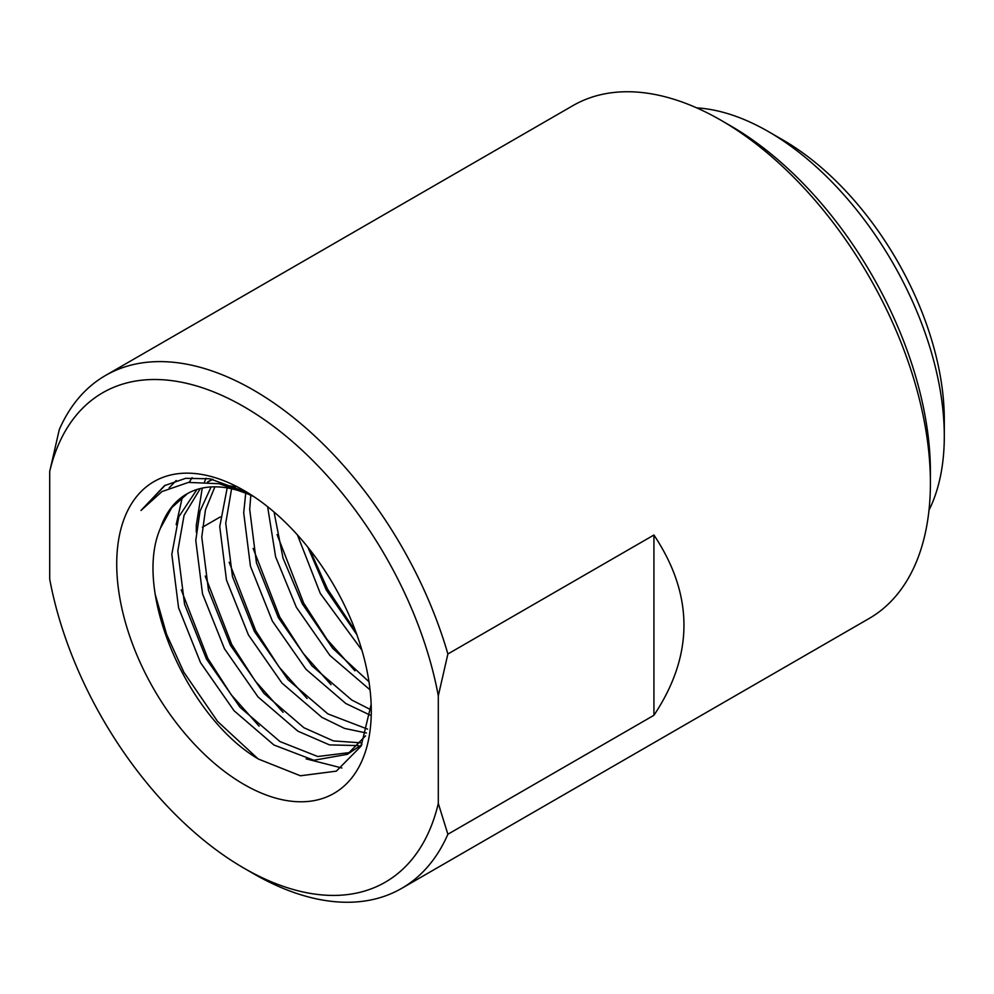 <?xml version="1.0" encoding="UTF-8"?>
<svg xmlns="http://www.w3.org/2000/svg" width="994" height="994" viewBox="0 0 994 994"><rect width="100%" height="100%" fill="white"/><g stroke="black" fill="none" stroke-linecap="round" stroke-linejoin="round"><path stroke-width="1.49" d="M350.335 752.47L317.757 756.509L279.935 741.549L240.063 707.306L206.491 659.121L184.549 604.228L177.814 550.838L184.076 515.252L200.328 488.539M207.932 482.04L209.535 480.947M365.531 735.871L347.391 754.322L313.818 760.261L273.946 745.015L234.075 710.76L200.502 662.588L178.56 607.694L171.825 554.304L178.821 516.731L196.986 489.483M212.281 479.232L207.485 482.003L212.952 479.381M360.735 742.829L333.388 740.903L303.891 727.72L264.019 693.464L230.446 645.292L208.504 590.399L201.77 537.008L205.46 509.785L214.915 486.824M358.337 745.587L329.511 744.904L297.902 731.174L258.03 696.931L224.458 648.747L202.515 593.853L195.781 540.463L200.055 511.078L211.088 486.936M367.594 729.124L327.858 713.891L287.974 679.635L254.402 631.463L232.459 576.57L225.737 523.179L231.577 488.775M366.463 733.025L344.545 728.403L321.87 717.345L281.985 683.089L248.413 634.918L226.47 580.024L219.749 526.634L227.191 487.905M370.824 709.741L351.814 700.062L311.942 665.806L278.357 617.634L256.427 562.728L249.693 509.35L250.823 495.248M370.265 715.183L345.825 703.516L305.953 669.26L272.368 621.088L250.438 566.195L243.704 512.805L245.717 493.123M368.973 681.76L332.692 648.299L302.325 603.793L283.017 558.094L274.046 511.997M370.054 689.848L329.909 655.431L296.336 607.259L275.599 556.752L267.635 506.691M356.883 634.731L326.281 589.964L307.941 547.309M361.891 650.138L320.292 593.418L297.43 534.909M361.903 744.543L347.403 754.309M730.59 125.816L721.01 120.274L730.59 125.816A282.582 163.14 60 0 1 930.409 471.889L930.409 482.96A296.125 170.968 60 0 1 869.067 618.529L401.651 888.387A296.125 170.968 60 0 1 253.582 873.726L244.002 868.184A282.582 163.14 60 0 1 49.7 579.092L49.7 471.479A282.582 163.14 60 0 1 244.002 406.745A282.582 163.14 60 0 1 438.304 695.837L447.884 653.977A296.125 170.968 60 0 0 253.582 390.145A296.125 170.968 60 0 0 105.526 375.471L572.942 105.612A296.125 170.968 60 0 1 721.01 120.274L721.01 120.274A296.125 170.968 60 0 1 930.409 482.96M438.304 695.837L438.304 803.45L447.884 834.252A296.125 170.968 60 0 1 401.651 888.387M447.884 834.252L653.928 715.295C693.961 655.195 693.961 595.108 653.928 535.02L447.884 653.977M49.7 471.479L59.28 429.619A296.125 170.968 60 0 1 105.526 375.471M371.16 704.398L361.133 746.084L336.345 771.145L300.424 775.78L258.614 759.13C188.003 718.277 132.351 591.778 160.407 528.274A152.89 88.267 60 0 1 186.723 493.993A152.89 88.267 60 0 1 253.979 496.714M244.002 784.44A180.001 103.923 60 0 1 116.72 563.983A180.001 103.923 60 0 1 244.002 490.502A180.001 103.923 60 0 1 371.284 710.946A180.001 103.923 60 0 1 244.002 784.44M252.128 495.484L219.152 483.718L188.425 482.413L161.972 491.57L140.974 510.494L164.582 485.594L185.642 478.338L209.908 478.785L247.543 492.589M220.357 516.892L202.391 527.267M160.407 528.274L171.738 507.636L187.605 493.496M225.986 485.345L235.503 486.7M438.304 803.45A282.582 163.14 60 0 1 244.002 868.184M653.928 715.295L653.928 535.02M169.191 487.83L176.162 480.512M196.265 532.25L196.29 525.205L202.254 488.091M204.528 481.792L206.056 478.213M140.974 510.494L165.19 485.246M257.868 758.658L217.574 721.42L183.84 672.205L166.619 634.396L155.424 595.133M341.886 767.977L306.164 758.882M259.136 726.179L231.242 694.781L207.796 658.363L181.256 589.914M176.174 524.67L182.362 497.075M189.195 482.314L192.09 477.692M283.091 712.338L255.197 680.952L231.751 644.534L205.224 576.085M307.059 698.509L279.165 667.123L255.719 630.705L229.179 562.256M331.014 684.68L303.12 653.282L279.674 616.876L253.135 548.415M354.97 670.851L327.076 639.453L303.63 603.035L277.09 534.586M355.79 631.737L327.585 589.206L309.656 549.471M696.67 107.861A248.699 143.583 60 0 1 768.449 131.618L782.825 139.918A228.359 131.842 60 0 1 944.3 419.605L944.3 436.204A248.699 143.583 60 0 1 928.98 510.245M782.825 139.918L768.449 131.618A248.699 143.583 60 0 1 944.3 436.204"/></g></svg>
